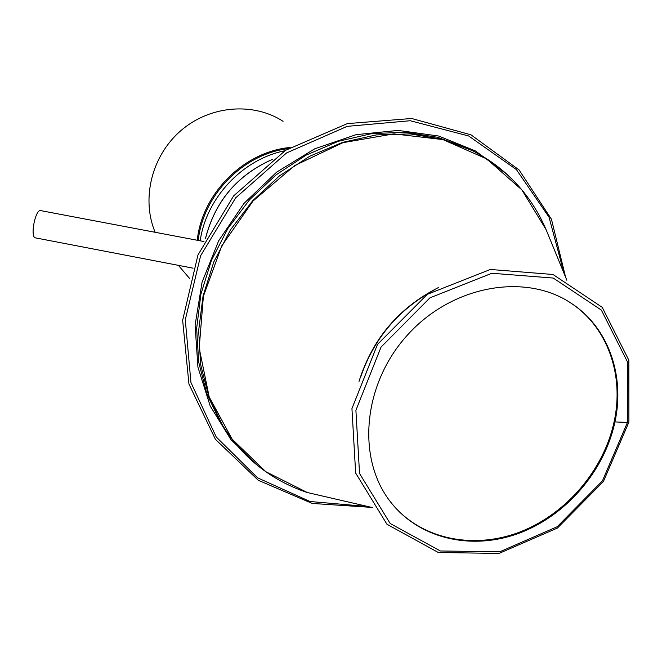 <?xml version="1.0" encoding="UTF-8"?>
<svg xmlns="http://www.w3.org/2000/svg" width="662" height="662" viewBox="0 0 662 662"><rect width="100%" height="100%" fill="white"/><g stroke="black" fill="none" stroke-linecap="round" stroke-linejoin="round"><path stroke-width="0.99" d="M284.892 150.737C242.664 159.178 206.337 197.781 200.181 240.811M627.444 422.472L628.9 422.083L628.85 360.219L602.23 307.342L552.985 274.482L490.352 269.459L427.288 294.358L377.522 344.356L351.944 408.586L355.651 473.04L386.956 524.271L438.335 552.505L498.949 553.44L557.396 528.069L603.405 481.547L628.892 422.124L627.444 422.472L602.412 480.91L557.205 526.729L499.81 551.769L440.396 550.983L390.158 523.493L359.54 473.487L355.899 410.308L381.022 347.12L429.952 297.842L491.891 273.257L553.242 278.057L601.361 310.081L627.394 361.758L627.444 422.472L614.948 421.909C604.53 471.154 565.993 515.789 518.884 533.291C471.807 550.734 419.551 539.05 390.721 502.144C356.28 458.725 362.685 383.985 407.66 334.831C452.278 285.347 525.479 272.438 571.306 303.328C608.353 327.409 625.06 375.42 614.948 421.909L627.444 422.472M568.104 301.309L570.57 302.873C607.592 326.937 624.291 374.907 614.195 421.363L614.948 421.909L614.195 421.363C604.009 469.474 566.995 513.273 521.251 531.487C475.523 549.601 424.127 540.283 393.981 506.132M155.148 232.288C141.089 198.857 151.697 155.736 180.85 130.654C209.912 105.457 253.149 101.923 283.079 121.303M203.97 241.531L40.821 210.64C35.45 208.513 29.798 237.137 35.45 237.873L35.64 237.915M272.148 159.525C237.277 175.116 215.084 201.389 205.559 238.345M272.305 159.41C237.244 175.008 214.968 201.38 205.468 238.519M360.658 377.009C373.997 338.348 398.681 309.253 434.727 289.699M359.019 381.42C372.334 338.886 398.938 307.532 438.823 287.358M335.948 499.148L307.292 492.52L265.81 471.692L232.147 439.179L209.2 397.001L199.196 348.121L203.383 296.303L221.787 245.817L253.074 200.958L294.656 165.591L342.941 142.661L393.791 133.881L442.994 139.608L486.711 158.913L521.822 189.829L546.084 229.631L547.532 233.165M334.07 498.709L308.5 492.801M267.506 472.875C249.442 460.504 234.513 444.756 222.722 425.625L208.795 396.555L200.627 364.505L198.65 330.561L203.069 295.922L213.818 261.879L230.566 229.714L252.735 200.669L279.496 175.852L309.808 156.199L342.519 142.396L376.364 134.907L410.092 133.898L442.497 139.26L472.461 150.679C488.366 158.731 502.375 169.058 514.49 181.661M226.934 432.154L220.661 422.654L206.825 393.849L198.683 362.097L196.647 328.468L200.909 294.151L211.426 260.398L227.877 228.473L249.69 199.601L276.062 174.867L305.985 155.198L338.315 141.296L371.829 133.592L405.293 132.276L437.516 137.266L467.397 148.247M258.842 466.52L230.939 439.634L210.193 405.988L197.93 367.162L195.091 325.141L202.067 282.211L218.659 240.819L244.013 203.375L276.708 172.095L314.822 148.768L356.106 134.659L398.176 130.414L438.674 136.041L475.457 150.953L506.728 174.098M368.022 506.554L310.006 501.498L257.551 477.798L216.217 436.978L190.946 382.512L185.277 319.796L200.619 255.731L235.705 197.797L286.58 152.939L347.153 126.359L410.233 120.732L468.671 135.983L516.41 169.588L549.055 217.227L564.123 273.605M198.228 240.447C203.093 194.851 243.318 153.874 288.235 148.636M197.251 240.256C202.059 193.461 244.046 151.606 290.146 147.477M566.846 280.233L546.084 229.631C531.098 194.785 506.562 168.471 472.461 150.679M372.532 507.597L307.292 492.52C271.519 480.571 243.335 458.269 222.722 425.625L226.925 432.137M565.588 277.163L551.454 219.246L519.099 169.944L470.988 134.825L411.632 118.49L347.343 123.612L285.521 150.332L233.62 195.902L197.963 254.936L182.646 320.251L188.951 384.084L215.398 439.287L258.238 480.264L312.249 503.443L371.605 507.382M571.306 303.328L570.57 302.873M189.812 278.71L178.384 265.354M193.047 268.168L35.45 237.873"/></g></svg>
